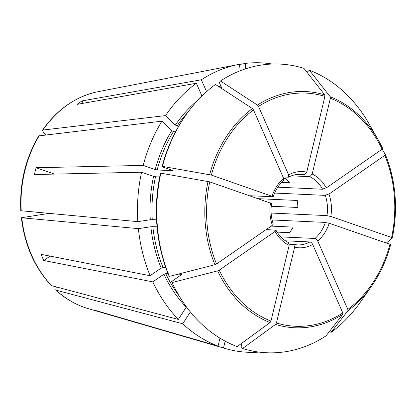 <?xml version="1.0" encoding="UTF-8"?>
<svg xmlns="http://www.w3.org/2000/svg" width="416" height="416" viewBox="0 0 416 416"><rect width="100%" height="100%" fill="white"/><g stroke="black" fill="none" stroke-linecap="round" stroke-linejoin="round"><path stroke-width="0.62" d="M331.048 332.389A144.492 116.449 92.6 0 0 360.578 301.865L371.608 286.12A118.232 95.29 -87.4 0 1 347.89 310.762L331.048 332.389L329.514 331.391M242.58 348.499A144.492 116.449 92.6 0 0 326.03 335.863L342.872 314.241A118.232 95.29 -87.4 0 1 275.548 324.433L242.58 348.499L241.155 346.689L242.039 343.018M171.517 281.59L172.078 282.552A144.492 116.449 92.6 0 0 177.72 293.462L177.07 292.323A142.698 115.008 -87.4 0 1 171.517 281.59L181.012 275.007L181.47 274.394L181.178 274.274L178.214 274.134M160.841 173.186A144.492 116.449 92.6 0 0 169.374 276.406L168.808 275.439A142.698 115.008 -87.4 0 1 160.394 173.581L160.841 173.186L209.737 181.88A116.704 94.058 92.6 0 0 216.523 263.988L214.916 264.716M141.58 172.214A144.872 116.756 92.6 0 0 137.805 221.634L150.285 219.747A129.324 104.229 -87.4 0 1 153.592 176.374L141.58 172.214L34.45 174.528A113.688 91.624 -87.4 0 1 36.083 167.721L54.491 174.091M155.761 176.774L153.239 176.233M159.687 176.982L155.522 176.79A127.91 103.085 92.6 0 0 152.256 219.612L156.556 219.809M216.523 263.988L272.35 225.3L273.281 224.099C271.076 217.5 270.509 210.636 271.586 203.502L209.737 181.88M277.092 232.102L289.505 232.674A35.334 28.475 -87.4 0 0 293.108 227.105L271.196 226.101M307.029 72.306L309.384 70.236L330.205 96.772A118.232 95.29 -87.4 0 1 378.321 140.072L382.684 148.46L382.112 149.224L326.284 187.918A38.163 30.753 92.6 0 0 312.187 174.028L309.858 176.686L291.403 175.838M312.187 174.028L330.372 98.275L330.205 96.777M50.071 256.11L43.753 260.489L152.838 281.871A144.872 116.756 92.6 0 0 178.313 319.426L186.446 306.899M178.313 319.426L51.272 285.589C34.554 267.556 24.591 244.941 21.377 217.745L48.88 213.413M271.133 213.039L326.976 215.608A35.334 28.475 92.6 0 0 325.307 195.385L274.612 193.055M329.352 193.794L325.016 195.343M386.365 243.043L392.262 237.869L391.602 237.484L330.84 216.445A38.163 30.753 92.6 0 0 328.994 194.064L384.816 155.376L385.388 154.622C395.902 181.132 398.2 208.874 392.278 237.848M382.21 149.157L385.388 154.622M165.792 267.54L163.01 267.41A127.91 103.085 92.6 0 1 152.833 226.626L157.04 226.819M138.388 228.644A144.872 116.756 92.6 0 0 150.134 275.72L161.174 268.07A129.324 104.229 -87.4 0 1 150.862 226.756L138.388 228.644L21.377 217.745M150.493 226.824L153.067 226.652M331.235 216.59L326.69 215.608M174.98 124.836L177.226 126.027M197.605 100.454A129.324 104.229 -87.4 0 0 175.25 125.169L165.532 115.591L42.884 130.057L42.401 130.296L43.274 132.132L46.015 134.831M187.684 112.523A127.91 103.085 92.6 0 0 176.972 126.079L178.698 126.157M293.899 244.478A35.334 28.475 92.6 0 0 297.378 244.904A35.334 28.475 92.6 0 0 309.946 241.94L285.392 240.812M312.884 244.967C312.052 242.98 310.97 241.982 309.644 241.972M275.548 324.433L276.427 322.982L294.611 247.224A38.163 30.753 92.6 0 0 312.707 244.488L342.81 312.931L342.872 314.241M245.684 68.791L245.237 63.419L239.59 64.511M99.57 311.626L99.502 311.912L223.522 347.989L225.16 341.151M294.611 247.224L293.758 244.436L289.276 244.213M99.502 311.912A113.688 91.624 -87.4 0 1 94.047 310.019L218.062 346.102A144.872 116.756 92.6 0 1 182.733 323.778L190.367 311.969M283.603 178.313L285.022 178.381A35.334 28.475 -87.4 0 1 289.437 182.733L281.7 182.374M258.227 198.671L297.237 200.465A35.334 28.475 -87.4 0 1 297.82 207.48L271.242 206.258M152.838 281.871L163.878 274.217A129.324 104.229 -87.4 0 0 186.233 307.18M165.958 273.629L163.556 274.487M168.09 273.671L165.714 273.562A127.91 103.085 92.6 0 0 179.244 296.067M172.078 282.552L217.62 270.868L219.227 270.14A116.704 94.058 92.6 0 0 270.967 321.095L270.088 322.54L237.12 346.606A144.492 116.449 92.6 0 1 177.72 293.462M270.967 321.095L289.156 245.336L288.512 242.616C283.395 240.105 279.214 235.966 275.964 230.204L275.054 231.447L219.227 270.14M275.964 230.204L266.209 229.554M43.753 260.489A113.688 91.624 -87.4 0 1 41.049 254.342L150.134 275.72M175.588 131.747L173.373 131.643A127.91 103.085 92.6 0 0 157.154 169.983L172.9 170.643M257.421 105.076A118.232 95.29 -87.4 0 1 324.745 94.884L324.917 96.382A116.704 94.058 92.6 0 0 258.528 106.434L257.421 105.076L220.47 80.98L219.32 82.456L222.113 88.795M220.47 80.98A144.492 116.449 -87.4 0 1 303.924 68.349L324.745 94.884M309.384 70.236A144.492 116.449 -87.4 0 1 368.784 123.386L378.321 140.072A118.232 95.29 -87.4 0 1 382.678 148.45L382.684 148.46M208.031 181.449A118.232 95.29 -87.4 0 0 214.916 264.722L169.374 276.406M249.777 195.744L273.218 196.706C275.465 190.024 278.933 184.647 283.618 180.565L283.618 178.355L253.516 109.907L252.408 108.555L215.457 84.458A144.492 116.449 92.6 0 0 185.921 114.977A144.492 116.449 92.6 0 0 162.479 166.379L162.027 166.774A142.698 115.008 -87.4 0 1 185.172 116.054L185.921 114.977M253.516 109.907A116.704 94.058 92.6 0 0 211.37 175.074L162.479 166.379M211.37 175.074L273.218 196.706M347.89 310.762L347.828 309.457A116.704 94.058 92.6 0 0 389.969 244.291L390.629 244.676A118.232 95.29 -87.4 0 1 371.608 286.12C380.182 273.822 386.526 260 390.64 244.655M219.965 338.166L218.062 346.102M160.852 268.336L163.254 267.478M143.213 165.407A144.872 116.756 92.6 0 1 161.928 121.16L171.652 130.733A129.324 104.229 -87.4 0 0 155.23 169.567L143.213 165.407L36.083 167.721M223.522 347.989A144.872 116.756 92.6 0 0 225.436 348.572A144.872 116.756 92.6 0 0 259.017 352.102M201.937 95.982L196.342 83.257A144.872 116.756 92.6 0 0 165.532 115.591M272.256 64.043A144.872 116.756 92.6 0 0 245.237 63.419M152.49 219.638L149.916 219.814M162.027 166.774L172.364 170.352M206.575 91.645L201.354 79.778L82.066 100.896A113.688 91.624 92.6 0 0 77.048 104.374L196.342 83.257M98.322 91.64A110.635 89.164 92.6 0 0 98.166 91.666L238.493 64.48A144.872 116.756 92.6 0 1 239.569 64.277L240.11 70.798M238.493 64.48A144.872 116.756 92.6 0 0 201.354 79.778M161.928 121.16L38.792 135.886C25.496 158.345 19.5 183.295 20.8 210.73L137.805 221.634M171.382 130.406L173.628 131.591M389.969 244.291L329.207 223.252A38.163 30.753 92.6 0 1 317.72 241.01L347.828 309.457M154.872 169.426L157.394 169.967M325.057 222.414L329.602 223.397M314.657 238.493C315.983 238.508 317.065 239.507 317.902 241.493M283.041 177.044L288.506 177.18L288.636 174.876L258.528 106.434M296.894 174.455L304.398 174.798L306.727 172.141A38.163 30.753 92.6 0 0 288.636 174.876M277.82 187.179L322.598 189.238A35.334 28.475 92.6 0 0 309.858 176.686M272.116 219.965L325.343 222.414A35.334 28.475 92.6 0 1 314.964 238.462L280.81 236.891M324.917 96.382L306.727 172.141M322.312 189.197L326.648 187.642M56.29 287.05L55.728 289.978L56.118 290.186L182.733 323.778M82.066 100.896L83.122 103.298M172.219 170.648C173.207 170.742 173.098 170.591 171.881 170.206M221.556 87.537A127.91 103.085 92.6 0 0 220.745 87.906M181.178 274.274A127.91 103.085 92.6 0 0 181.376 274.685M276.427 322.982A116.704 94.058 92.6 0 0 342.81 312.931M270.088 322.54A118.232 95.29 -87.4 0 1 217.62 270.868M209.669 174.642A118.232 95.29 -87.4 0 1 252.408 108.555M283.618 178.355A38.163 30.753 92.6 0 0 272.132 196.113M382.112 149.224A116.704 94.058 92.6 0 0 330.372 98.275M385.382 154.596A118.232 95.29 -87.4 0 1 392.272 237.822M391.602 237.484A116.704 94.058 92.6 0 0 384.816 155.376M219.019 86.783A129.324 104.229 -87.4 0 1 220.854 85.946M275.054 231.447A38.163 30.753 92.6 0 0 289.156 245.336M270.499 202.92A38.163 30.753 92.6 0 0 272.35 225.3M304.398 174.798A35.334 28.475 92.6 0 0 300.622 174.309C296.462 174.122 292.427 175.079 288.506 177.18M56.118 290.186A110.635 89.164 92.6 0 0 84.64 307.492A110.635 89.164 92.6 0 0 88.192 308.625L225.436 348.572M21.804 217.864A110.635 89.164 92.6 0 0 51.698 285.834M39.286 135.626A110.635 89.164 92.6 0 0 21.221 210.855M42.401 130.296C57.242 109.221 75.826 96.346 98.166 91.666A110.635 89.164 92.6 0 0 42.884 130.057M297.378 244.904L293.758 244.436M88.192 308.625L84.583 307.476C74.053 303.805 64.433 297.97 55.728 289.978"/></g></svg>
